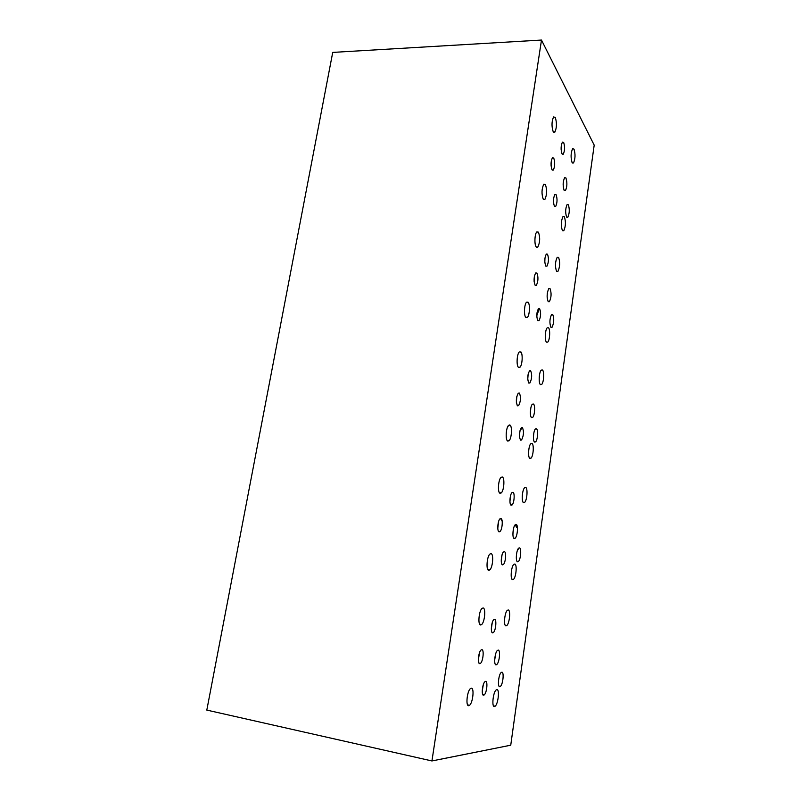 <?xml version="1.0" encoding="UTF-8"?>
<svg xmlns="http://www.w3.org/2000/svg" width="801" height="801" viewBox="0 0 801 801"><rect width="100%" height="100%" fill="white"/><g stroke="black" fill="none" stroke-linecap="round" stroke-linejoin="round"><path stroke-width="1.2" d="M431.939 760.95L206.808 710.097L332.725 52.405L541.486 40.05L431.939 760.95L510.748 745.2L594.192 145.131L541.486 40.05M530.052 458.512L530.763 458.172M519.388 351.869L521.151 352.31M517.336 550.607L519.068 547.894M517.126 527.539L515.724 524.405M517.116 527.539L515.714 524.405M515.323 524.645L516.645 527.609M509.656 424.93L507.844 426.432M500.515 518.447L502.167 521.181M522.372 427.494L519.939 430.828L519.428 436.495M539.403 308.445L537.101 314.813M547.113 297.181L547.323 292.986M548.184 301.657C546.612 297.281 546.813 292.936 548.805 288.62L550.047 288.67C551.609 293.076 551.388 297.421 549.406 301.677L548.184 301.657M512.9 534.197L513.601 528.26M514.192 538.562C511.999 538.082 512.88 526.597 515.253 524.705L516.224 524.425C518.387 525.015 517.496 536.37 515.133 538.272L514.192 538.562M494.668 660.214L495.629 653.996M496.069 664.85C493.576 665.18 494.788 652.414 497.441 650.412L498.192 650.092C500.665 649.891 499.444 662.507 496.79 664.53L496.069 664.85M530.382 413.316L530.813 408.009M531.544 417.601C529.621 416.47 530.262 405.977 532.365 404.215L533.496 404.064C535.398 405.296 534.748 415.669 532.645 417.441L531.544 417.601M563.153 185.101L563.193 183.249M564.144 190.408C562.723 185.832 562.883 181.577 564.625 177.642L565.937 177.942C567.348 182.558 567.178 186.803 565.436 190.678L564.144 190.408M561.121 149.376L561.151 146.994M562.022 153.862C560.71 149.587 560.84 145.662 562.412 142.107L563.674 142.458C564.975 146.773 564.835 150.678 563.273 154.192L562.022 153.862M534.117 281.772L534.357 276.405M535.128 285.276C533.576 281.151 533.756 277.056 535.649 272.991L536.92 273.031C538.452 277.186 538.272 281.281 536.37 285.296L535.128 285.276L536.37 285.296M536.84 317.036L537.101 312.17M537.851 320.75C536.32 316.765 536.52 312.72 538.432 308.635L539.604 308.625C541.116 312.66 540.905 316.695 539.003 320.73L537.851 320.75M527.749 379.424L528.139 374.077M528.82 383.078C527.208 379.203 527.438 375.098 529.501 370.793L530.612 370.683C532.204 374.598 531.974 378.693 529.912 382.958L528.82 383.078M497.791 528.29L498.592 521.541M499.053 531.844C496.92 531.363 497.701 520.65 500.004 518.778L501.005 518.477C503.128 519.058 502.327 529.661 500.024 531.544L499.053 531.844M501.236 561.06L502.027 554.903M502.487 564.855C500.365 564.565 501.216 553.751 503.509 551.929L504.4 551.629C506.512 552.029 505.641 562.733 503.348 564.555L502.487 564.855M491.323 628.945L492.255 622.627M492.635 632.87C490.352 632.97 491.373 621.526 493.816 619.644L494.597 619.323C496.85 619.333 495.819 630.657 493.386 632.55L492.635 632.87M482.232 691.123L483.293 684.735M483.604 695.208C481.171 695.709 482.362 683.623 484.935 681.691L485.606 681.381C488.019 680.99 486.808 692.955 484.245 694.898L483.604 695.208M478.357 659.844L479.489 652.785M479.769 663.659C477.316 663.959 478.427 652.014 481.031 650.012L481.812 649.661C484.245 649.481 483.123 661.306 480.52 663.318L479.769 663.659M509.937 501.526L510.587 495.559M511.128 505.231C509.126 504.62 509.857 494.297 512.029 492.535L513 492.285C514.983 492.995 514.232 503.208 512.079 504.97L511.128 505.231M520.55 440.16C518.868 436.385 519.118 432.22 521.331 427.684L522.382 427.504C524.054 431.318 523.784 435.474 521.581 439.959L520.55 440.16M516.365 402.402L516.855 396.195M517.486 405.837C515.764 401.942 516.004 397.737 518.197 393.221L519.358 393.051C521.061 396.996 520.81 401.201 518.627 405.666L517.486 405.837M544.8 262.237L544.97 257.902M545.771 266.062C544.32 261.977 544.49 257.982 546.282 254.077L547.494 254.177C548.925 258.302 548.755 262.287 546.963 266.142L545.771 266.062M553.501 202.242L553.581 198.738M554.432 206.318C553.05 202.122 553.201 198.167 554.863 194.463L556.114 194.683C557.476 198.908 557.316 202.853 555.654 206.518L554.432 206.318M551.098 165.937L551.148 161.952M552.019 169.802C550.627 165.477 550.748 161.462 552.41 157.767L553.741 158.067C555.123 162.423 554.983 166.428 553.331 170.072L552.019 169.802M550.918 327.279C549.386 323.033 549.606 318.768 551.589 314.483L552.74 314.483C554.262 318.768 554.032 323.033 552.049 327.269L550.918 327.279M517.546 561.801C515.393 561.471 516.315 550.007 518.648 548.174L519.519 547.894C521.651 548.335 520.71 559.679 518.387 561.521L517.546 561.801M499.764 686.707C497.311 687.178 498.572 674.422 501.176 672.49L501.837 672.189C504.26 671.849 502.988 684.465 500.395 686.407L499.764 686.707M534.577 442.092C532.685 441.111 533.366 430.648 535.438 428.935L536.48 428.765C538.362 429.857 537.661 440.2 535.589 441.912L534.577 442.092M566.607 217.051C565.216 212.615 565.386 208.44 567.128 204.535L568.36 204.766C569.731 209.241 569.551 213.406 567.819 217.271L566.607 217.051M494.457 706.552C491.534 707.263 493.056 692.234 496.129 689.961L496.87 689.611C499.764 689.08 498.232 703.919 495.158 706.212L494.457 706.552M572.104 162.603C570.602 157.537 570.773 152.911 572.605 148.716L574.027 149.136C575.498 154.243 575.328 158.848 573.496 162.973L572.104 162.603M543.248 199.189C541.456 193.932 541.616 188.966 543.739 184.28L545.401 184.56C547.173 189.867 547.003 194.823 544.88 199.429L543.248 199.189M556.575 271.349C554.923 266.503 555.143 261.787 557.226 257.201L558.577 257.331C560.209 262.227 559.989 266.933 557.907 271.449L556.575 271.349M525.846 317.466C523.724 315.594 524.214 304.27 526.527 302.217L528.099 302.197C530.202 304.19 529.681 315.364 527.388 317.406L525.846 317.466M540.415 384.62C538.402 383.198 539.043 371.974 541.246 370.112L542.497 370.012C544.49 371.554 543.819 382.638 541.626 384.5L540.415 384.62M507.664 441.061C505.241 439.889 505.972 427.594 508.595 425.361L510.017 425.101C512.41 426.412 511.659 438.548 509.046 440.78L507.664 441.061M523.554 502.688C521.281 501.937 522.162 489.721 524.645 487.719L525.736 487.449C527.979 488.33 527.078 500.405 524.615 502.407L523.554 502.688M488.64 570.332C485.877 570.012 486.918 556.435 489.902 554.042L491.103 553.631C493.847 554.112 492.765 567.519 489.801 569.922L488.64 570.332M480.6 624.98C477.666 625.06 478.888 610.853 482.022 608.39L483.113 607.959C486.007 608.049 484.765 622.077 481.641 624.55L480.6 624.98M468.725 705.691C465.541 706.412 467.043 691.173 470.407 688.62L471.298 688.189C474.452 687.658 472.93 702.707 469.576 705.27L468.725 705.691M505.972 625.871C503.378 625.941 504.59 612.435 507.363 610.312L508.245 609.972C510.808 610.042 509.586 623.388 506.813 625.531L505.972 625.871M499.984 493.266C497.421 492.425 498.272 479.649 501.036 477.346L502.377 477.006C504.91 478.007 504.039 490.623 501.276 492.915L499.984 493.266M512.57 579.674C510.097 579.423 511.178 566.437 513.841 564.355L514.803 564.024C517.246 564.415 516.144 577.261 513.491 579.343L512.57 579.674M518.507 367.389C516.265 365.797 516.845 354.102 519.278 351.979L520.79 351.849C523.013 353.581 522.402 365.116 519.979 367.238L518.507 367.389M529.872 458.422C527.699 457.411 528.49 445.586 530.863 443.634L532.014 443.424C534.167 444.565 533.356 456.24 531.003 458.192L529.872 458.422M536.219 246.978C534.237 244.756 534.637 233.892 536.78 231.95L538.412 232.1C540.254 237.296 540.064 242.302 537.821 247.098L536.219 246.978M546.472 342.167C544.55 340.525 545.121 329.611 547.233 327.799L548.525 327.779C550.427 329.531 549.826 340.315 547.734 342.117L546.472 342.167M553.181 131.674C551.499 126.278 551.629 121.362 553.591 116.926L555.283 117.427C556.945 122.863 556.805 127.77 554.853 132.135L553.181 131.674M562.392 230.598C560.8 225.672 561 220.986 562.983 216.56L564.365 216.791C565.937 221.767 565.736 226.433 563.754 230.798L562.392 230.598M548.164 301.627L549.406 301.677M513.671 538.082L515.133 538.272M495.298 664.259L496.79 664.53M531.283 417.321L532.645 417.441M564.345 190.678L565.436 190.678M562.262 154.203L563.273 154.192M537.781 320.67L539.003 320.73M528.62 382.868L529.912 382.958M498.512 531.343L500.024 531.544M501.927 564.355L503.348 564.555M491.944 632.309L493.386 632.55M482.793 694.617L484.245 694.898M478.968 663.028L480.52 663.318M510.678 504.81L512.079 504.97M520.239 439.839L521.581 439.959M517.216 405.556L518.627 405.666M545.811 266.112L546.963 266.142M554.572 206.518L555.654 206.518M552.229 170.082L553.331 170.072M550.858 327.209L552.049 327.269M517.015 561.321L518.387 561.521M499.003 686.137L500.395 686.407M534.287 441.792L535.589 441.912M566.758 217.261L567.819 217.271M493.506 705.881L495.158 706.212M572.375 162.993L573.496 162.973M543.438 199.429L544.88 199.429M556.635 271.419L557.907 271.449M525.736 317.336L527.388 317.406M540.214 384.39L541.626 384.5M507.223 440.6L509.046 440.78M523.093 502.227L524.615 502.407M487.859 569.641L489.801 569.922M479.679 624.219L481.641 624.55M467.614 704.88L469.576 705.27M505.231 625.261L506.813 625.531M499.403 492.705L501.276 492.915M511.929 579.113L513.491 579.343M518.257 367.118L519.979 367.238M529.511 458.042L531.003 458.192M536.29 247.068L537.821 247.098M546.372 342.037L547.734 342.117M553.531 132.165L554.853 132.135M562.532 230.788L563.754 230.798"/></g></svg>

